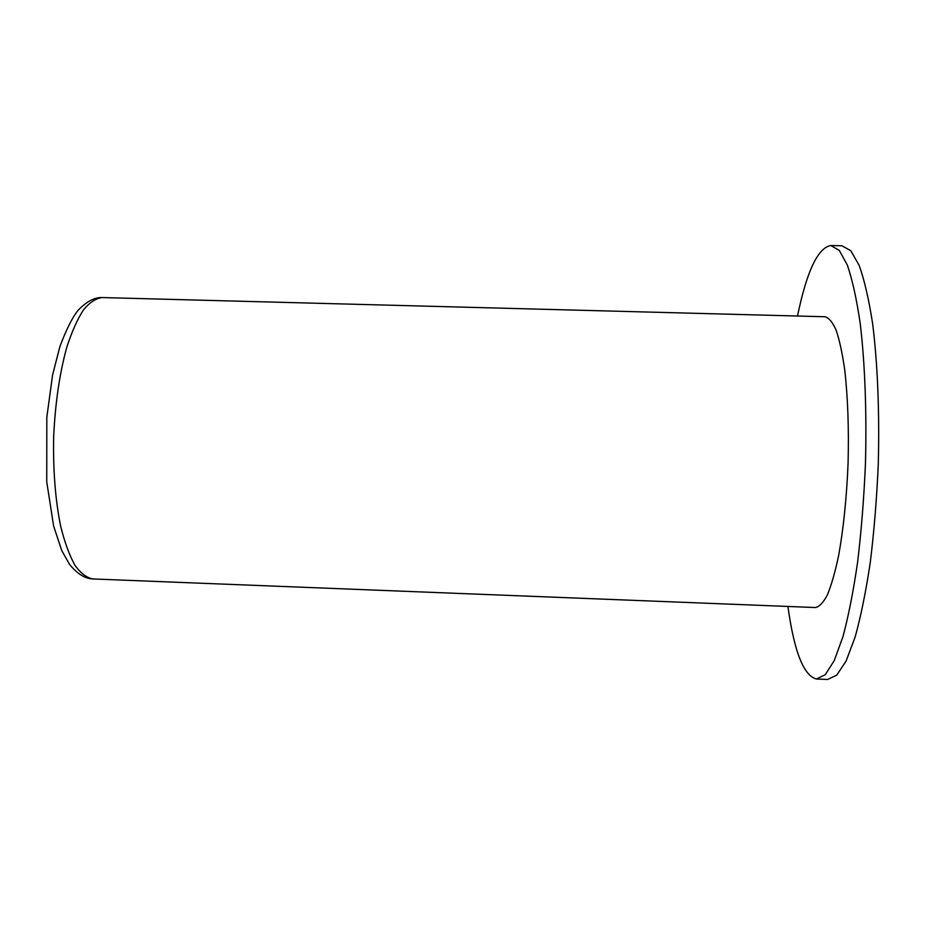 <?xml version="1.0" encoding="UTF-8"?>
<svg xmlns="http://www.w3.org/2000/svg" width="925" height="925" viewBox="0 0 925 925"><rect width="100%" height="100%" fill="white"/><g stroke="black" fill="none" stroke-linecap="round" stroke-linejoin="round"><path stroke-width="1.39" d="M815.411 607.54C819.4 606.754 823.423 602.476 827.482 594.694C831.482 584.889 835.183 571.893 838.605 555.705C843.484 528.73 846.653 497.847 848.086 463.067C848.953 428.275 847.832 397.253 844.745 370.012C842.409 353.639 839.565 340.423 836.223 330.375C832.685 322.339 828.95 317.807 825.031 316.755L102.247 297.561C95.957 298.301 89.679 302.429 83.435 309.933C77.33 319.391 71.757 331.913 66.716 347.511C59.57 373.503 55.222 403.265 53.662 436.808C53.003 470.363 55.373 500.356 60.784 526.753C64.785 542.651 69.525 555.52 74.983 565.36C80.729 573.257 86.707 577.79 92.939 578.957L815.411 607.54M787.915 606.453C794.17 651.628 803.698 675.817 816.463 679.008L825.262 674.683L834.257 660.589L842.987 636.585C848.549 615.842 853.44 590.89 857.672 561.729C861.36 530.707 863.962 498.008 865.453 463.645C866.817 412.064 864.921 362.924 860.215 323.438C856.643 299.133 852.341 279.674 847.335 265.07L839.287 250.409L830.8 245.518C817.839 247.865 806.75 271.372 797.512 316.026M816.463 679.008L827.586 679.482L836.732 675.169L846.074 661.086L855.128 637.082C860.886 616.327 865.95 591.376 870.309 562.203C874.113 531.17 876.773 498.459 878.276 464.072C879.629 412.458 877.594 363.294 872.645 323.773C868.887 299.446 864.389 279.974 859.152 265.348L850.769 250.687L841.923 245.773L830.8 245.518M92.939 578.957C85.112 578.692 77.33 573.882 69.618 564.528L61.79 550.653L53.615 526.059L46.747 481.821L46.817 417.256L52.586 374.983L59.917 346.47C66.288 329.566 72.289 317.587 77.92 310.522C86.499 301.504 94.616 297.179 102.247 297.561"/></g></svg>
